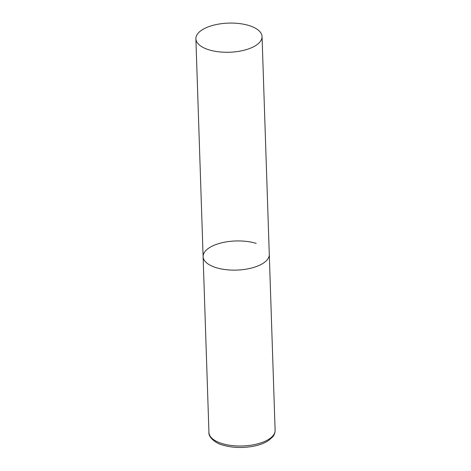 <?xml version="1.0" encoding="UTF-8"?>
<svg xmlns="http://www.w3.org/2000/svg" width="471" height="471" viewBox="0 0 471 471"><rect width="100%" height="100%" fill="white"/><g stroke="black" fill="none" stroke-linecap="round" stroke-linejoin="round"><path stroke-width="0.71" d="M262.053 36.579A33.105 14.572 -1.9 0 0 239.297 23.55A33.105 14.572 -1.9 0 0 202.618 29.567A33.105 14.572 -1.9 0 0 195.883 38.775A33.105 14.572 -1.9 0 0 218.644 51.804A33.105 14.572 -1.9 0 0 255.323 45.787A33.105 14.572 -1.9 0 0 262.053 36.579L275.117 430.311A33.105 14.572 178.1 0 1 256.954 444.018A33.105 14.572 178.1 0 1 222.018 443.552A33.105 14.572 178.1 0 1 208.947 432.508L203.113 256.63A33.105 14.572 -1.9 0 0 225.868 269.659A33.105 14.572 -1.9 0 0 262.547 263.648A33.105 14.572 -1.9 0 0 269.282 254.44A33.105 14.572 178.1 0 1 251.12 268.146A33.105 14.572 178.1 0 1 216.183 267.681A33.105 14.572 178.1 0 1 203.113 256.63A33.105 14.572 178.1 0 1 221.27 242.924A33.105 14.572 178.1 0 1 256.206 243.389M275.117 430.311C275.005 434.321 273.133 436.323 272.774 436.794L268.299 440.726C264.019 443.441 258.561 445.372 251.932 446.514C241.488 448.174 231.797 447.709 222.842 445.113C216.236 443.7 208.141 437.165 208.947 432.508M203.113 256.63L195.883 38.775"/></g></svg>
